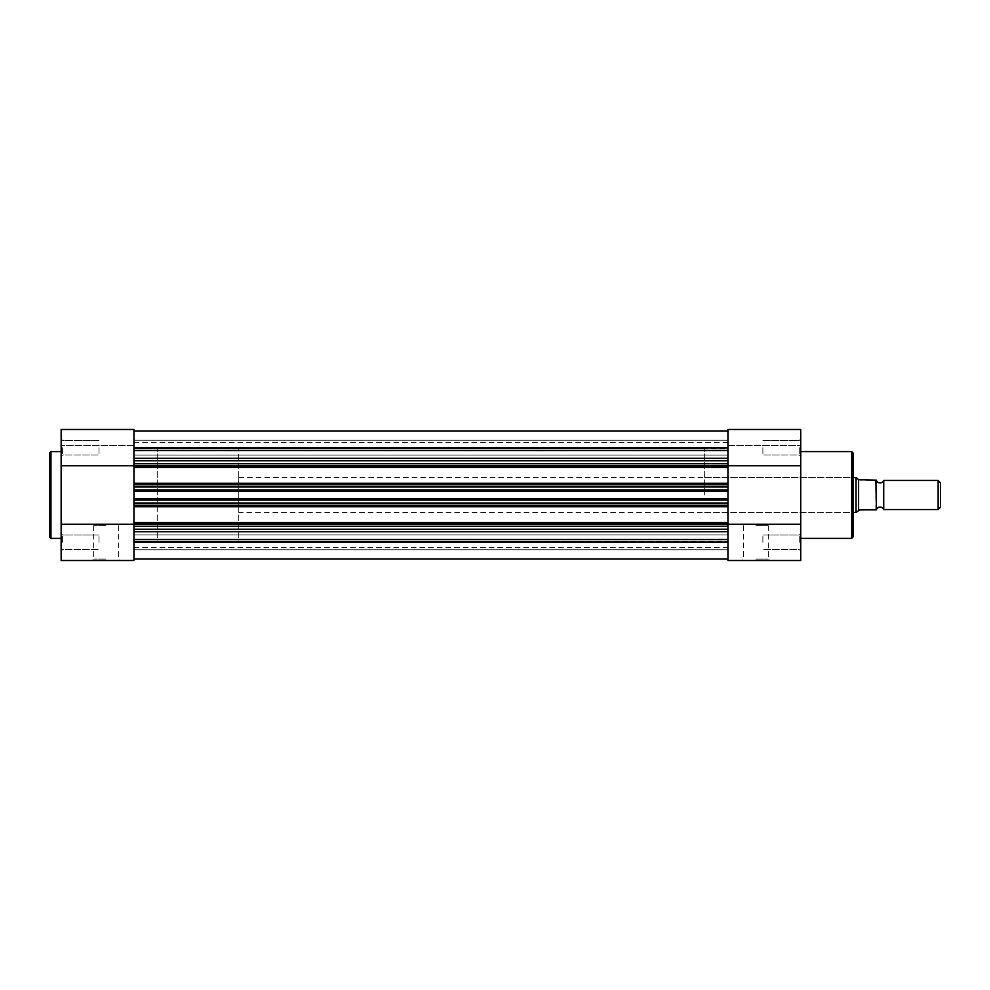 <?xml version="1.0" encoding="UTF-8"?>
<svg xmlns="http://www.w3.org/2000/svg" width="990" height="990" viewBox="0 0 990 990"><rect width="100%" height="100%" fill="white"/><g stroke="black" fill="none" stroke-linecap="round" stroke-linejoin="round"><path stroke-width="0.74" stroke-dasharray="4.95 3.71" d="M133.947 539.5L133.947 559.053L133.947 531.704L133.947 539.5L727.947 539.5L727.947 542.322L727.947 534.897L727.947 560.513L800.737 560.513L800.737 429.487L800.737 445.5L800.737 429.487L727.947 429.487L727.947 460.783L133.947 460.783L727.947 460.783L727.947 450.5L133.947 450.5L133.947 467.416L727.947 467.416L727.947 465.733L727.947 484.952L133.947 484.952L727.947 484.952L727.947 483.281L133.947 483.281L727.947 483.281L727.947 484.952L133.947 484.952L727.947 484.952L727.947 483.281L727.947 506.719L727.947 505.049L133.947 505.049L727.947 505.049L727.947 542.322L727.947 526.296L133.947 526.296L133.947 529.217L727.947 529.217L727.947 524.255L800.737 524.255M727.947 495L727.947 448.408L727.947 495M133.947 495L133.947 448.408L133.947 495M133.947 450.5L133.947 430.947L727.947 430.947L133.947 430.947L133.947 465.746L727.947 465.733L727.947 467.416L727.947 465.733L800.737 465.746M133.947 531.704L133.947 529.217L727.947 529.217L133.947 529.217L133.947 531.704L727.947 531.704L727.947 529.217M133.947 498.539L133.947 500.099L727.947 500.099L133.947 500.099L727.947 500.099L727.947 486.993L133.947 486.993L133.947 489.901L727.947 489.901L133.947 489.901L133.947 498.539L727.947 498.539M133.947 447.678L727.947 447.678L727.947 455.103L727.947 430.947L727.947 450.5M133.947 463.704L727.947 463.704L727.947 465.956L133.947 465.956M133.947 500.099L133.947 483.281L133.947 484.952L133.947 483.281L133.947 484.741L727.947 484.741L727.947 483.281L133.947 483.281L133.947 484.952L133.947 465.733L727.947 465.733L727.947 467.416L133.947 467.416L133.947 465.733L133.947 467.416L133.947 465.733L133.947 467.416L727.947 467.416L727.947 465.956M133.947 484.741L133.947 486.993M727.947 484.741L727.947 486.993M133.947 503.007L727.947 503.007L727.947 505.259L133.947 505.259M133.947 529.217L133.947 524.255L727.947 524.267L727.947 522.584L727.947 524.267L133.947 524.267L727.947 524.267L133.947 524.267L133.947 465.746L727.947 465.733L133.947 465.733L133.947 429.487L61.145 429.487L61.145 560.513L133.947 560.513L133.947 522.584L133.947 524.044L727.947 524.044L727.947 522.584L133.947 522.584L133.947 524.267L133.947 522.584L727.947 522.584L133.947 522.584L133.947 524.267L133.947 505.049L133.947 506.719L727.947 506.719L133.947 506.719L727.947 506.719L727.947 505.049L133.947 505.049L727.947 505.049L727.947 506.719L727.947 505.259M133.947 524.044L133.947 526.296M727.947 524.044L727.947 526.296M133.947 559.053L727.947 559.053L133.947 559.053L133.947 541.208L133.947 542.062L727.947 542.062L133.947 542.062L133.947 559.053L727.947 559.053M133.947 541.542L133.947 547.408L133.947 541.542L727.947 541.208L727.947 547.408L727.947 541.542L133.947 541.542M727.947 539.5L727.947 531.704M133.947 506.719L133.947 505.049L133.947 506.719M133.947 489.901L727.947 489.901M727.947 430.947L727.947 447.938L727.947 430.947L133.947 430.947L133.947 447.938L133.947 430.947M133.947 542.322L133.947 549.747L133.947 542.322L133.947 549.747L133.947 542.322L727.947 542.322M133.947 448.458L133.947 442.592L133.947 448.458L727.947 448.458L727.947 442.592L727.947 448.792L133.947 448.458M727.947 447.938L727.947 448.792L727.947 447.938L133.947 447.938L727.947 447.938M727.947 503.007L727.947 500.099M727.947 463.704L727.947 524.255M799.277 542.322L799.277 535.033L799.277 542.322M799.277 447.678L799.277 454.967L799.277 447.678M755.89 560.513L769.824 560.513L755.89 560.513M755.89 559.053L768.364 559.053L755.89 559.053M853.145 536.927L853.145 453.074M851.697 451.613L851.697 538.387M727.947 447.678L727.947 465.746M755.89 525.579L768.364 525.579L755.89 525.579M762.882 542.322L762.882 535.033L762.882 542.322M762.882 447.678L762.882 454.967L762.882 447.678M704.645 495L704.645 448.408L704.645 495M800.737 495L800.737 451.613L800.737 495M727.947 445.5L800.737 445.5L727.947 445.5M61.145 542.322L61.145 533.585L61.145 542.322M62.605 542.322L62.605 535.033L62.605 542.322M61.145 447.678L61.145 456.415L61.145 447.678M62.605 447.678L62.605 454.967L62.605 447.678M105.992 560.513L92.157 560.513L105.992 560.513M105.992 559.053L93.617 559.053L105.992 559.053M49.5 453.074L49.5 536.927M105.992 525.579L93.617 525.579L105.992 525.579M99 542.322L99 535.033L99 542.322M99 447.678L99 454.967L99 447.678M61.145 495L61.145 451.613L61.145 495M157.237 495L157.237 448.408L157.237 495M133.947 429.487L133.947 445.5L133.947 429.487M133.947 524.255L61.145 524.255M133.947 445.5L61.145 445.5L133.947 445.5M133.947 465.746L61.145 465.746M883.724 509.553L883.724 480.447M876.447 509.553L876.447 480.447L876.447 509.553M238.763 512.474L238.763 477.526L238.763 512.474L853.145 512.474M238.763 477.526L853.145 477.526M704.645 541.592L133.947 541.592L157.237 541.592L157.237 448.408L157.237 541.592L238.763 541.592L238.763 448.408L238.763 541.592M704.645 448.408L238.763 448.408M876.447 509.85L876.447 480.15M858.602 510.308L875.853 509.85L875.853 480.15L859.84 480.15L856.053 477.526L856.053 512.474L858.602 510.308L858.602 479.692M940.5 507.189L940.5 482.811M938.136 480.447L938.136 509.553M133.947 491.461L727.947 491.461M133.947 458.296L727.947 458.296M50.96 538.387L50.96 451.613M133.947 534.897L727.947 534.897L133.947 534.897M133.947 440.253L727.947 440.253L133.947 440.253M133.947 541.208L727.947 541.208L133.947 541.208M133.947 547.408L727.947 547.408M133.947 455.103L727.947 455.103L133.947 455.103M133.947 549.747L727.947 549.747L133.947 549.747M727.947 442.592L133.947 442.592M727.947 448.792L133.947 448.792L727.947 448.792M799.277 549.599L800.737 551.046L799.277 549.599L762.882 549.599L799.277 549.599M799.277 454.967L800.737 456.415L799.277 454.967L762.882 454.967L799.277 454.967M768.364 525.579L768.364 559.053L769.824 560.513M704.645 512.474L851.697 512.474L853.145 513.921M704.645 477.526L851.697 477.526L853.145 476.079M762.882 440.401L799.277 440.401L800.737 438.954L799.277 440.401L762.882 440.401M762.882 535.033L799.277 535.033L800.737 533.585L799.277 535.033L762.882 535.033M743.428 525.579L743.428 559.053L741.968 560.513M62.605 549.599L61.145 551.046L62.605 549.599L99 549.599L62.605 549.599M62.605 454.967L61.145 456.415L62.605 454.967L99 454.967L62.605 454.967M93.617 525.579L93.617 559.053L92.157 560.513M99 440.401L62.605 440.401L61.145 438.954L62.605 440.401L99 440.401M99 535.033L62.605 535.033L61.145 533.585L62.605 535.033L99 535.033M118.367 525.579L118.367 559.053L119.815 560.513"/><path stroke-width="1.49" d="M727.947 503.007L133.947 503.007L133.947 491.461L727.947 491.461L727.947 506.719L133.947 506.719L133.947 505.259L727.947 505.259M133.947 559.053L727.947 559.053M133.947 539.5L727.947 539.5M727.947 529.217L133.947 529.217L133.947 526.296L727.947 526.296L727.947 560.513L800.737 560.513L800.737 429.487L727.947 429.487L727.947 491.461M727.947 524.044L133.947 524.044L133.947 522.584L727.947 522.584L727.947 526.296M133.947 524.044L133.947 526.296M727.947 522.584L727.947 506.719L727.947 522.584M133.947 522.584L133.947 506.719L133.947 522.584M133.947 503.007L133.947 505.259M133.947 500.099L727.947 500.099M727.947 489.901L133.947 489.901L133.947 491.461M727.947 484.741L133.947 484.741L133.947 486.993L727.947 486.993M727.947 463.704L133.947 463.704L133.947 483.281L727.947 483.281L727.947 467.416L133.947 467.416L133.947 484.741M133.947 465.746L61.145 465.746L61.145 429.487L133.947 429.487L133.947 460.783L727.947 460.783L133.947 460.783L133.947 463.704M133.947 450.5L727.947 450.5M133.947 430.947L727.947 430.947M133.947 489.901L133.947 486.993M853.145 453.074L853.145 536.927L851.697 538.387L851.697 451.613L853.145 453.074M727.947 465.746L800.737 465.746M727.947 524.255L800.737 524.255M49.5 495L49.5 453.074L50.96 451.613L50.96 538.387L49.5 536.927L49.5 495M133.947 529.217L133.947 560.513L61.145 560.513L61.145 465.746M133.947 524.255L61.145 524.255M876.447 480.447A3.911 3.911 0 0 0 883.724 480.447L883.724 509.553A3.911 3.911 0 0 0 876.447 509.553M883.724 509.553L938.136 509.553L938.136 480.447L883.724 480.447M938.136 480.447L940.5 482.811L940.5 507.189L938.136 509.553M853.145 512.474L856.053 512.474L859.84 509.85L876.447 509.85L875.853 480.15L876.447 509.85M853.145 477.526L856.053 477.526L856.053 512.474M876.447 480.15L858.602 479.692L858.602 510.308M856.053 477.526L858.602 479.692M133.947 542.322L727.947 542.322M133.947 531.704L727.947 531.704M133.947 498.539L727.947 498.539M133.947 465.956L727.947 465.956M133.947 458.296L727.947 458.296M133.947 447.678L727.947 447.678M800.737 451.613L851.697 451.613M800.737 538.387L851.697 538.387M61.145 451.613L50.96 451.613M61.145 538.387L50.96 538.387"/></g></svg>
